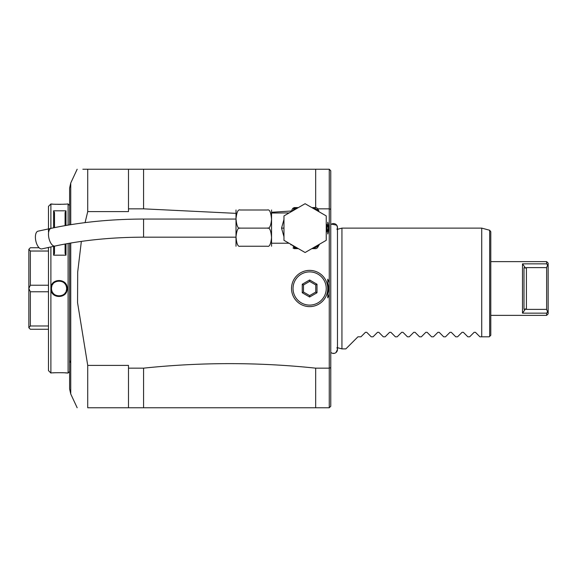 <?xml version="1.0" encoding="UTF-8"?>
<svg xmlns="http://www.w3.org/2000/svg" width="577" height="577" viewBox="0 0 577 577"><rect width="100%" height="100%" fill="white"/><g stroke="black" fill="none" stroke-linecap="round" stroke-linejoin="round"><path stroke-width="0.87" d="M271.551 246.235L271.551 209.999M240.191 209.999C235.077 209.999 235.077 209.999 240.191 209.999L267.367 209.999L240.191 209.999C238.099 209.191 236.707 212.091 236.007 218.712C236.584 225.809 237.976 228.946 240.191 228.117C238.106 227.302 236.707 230.201 236.007 236.808C236.584 243.927 237.976 247.064 240.191 246.235L267.367 246.235C272.481 246.235 272.481 246.235 267.367 246.235C269.459 247.043 270.851 244.143 271.551 237.522C270.981 230.425 269.582 227.288 267.367 228.117C269.459 228.925 270.851 226.025 271.551 219.419C270.981 212.314 269.582 209.177 267.367 209.999C272.481 209.999 272.481 209.999 267.367 209.999L267.454 209.999M270.858 213.353L270.981 213.764M271.457 239.578L271.421 239.982M236.022 238.128L236.007 237.731M267.367 228.117L240.191 228.117M267.367 246.235L240.191 246.235C235.077 246.235 235.077 246.235 240.191 246.235M236.007 246.235L236.007 209.999M287.966 213.613L288.284 213.144M283.971 236.772L281.554 228.117L283.971 219.462M271.897 243.213L288.37 243.213L287.966 242.621M305.103 203.71L326.243 215.913L326.243 240.32L305.103 252.517L283.971 240.32L283.971 215.913L305.103 203.71M311.811 207.583L313.123 207.583A22.041 22.041 0 0 1 318.879 210.908L317.429 208.405A23.246 23.246 0 0 0 316.016 207.583A23.246 23.246 0 0 1 317.429 208.405M291.746 210.201L292.777 208.405L294.198 207.583L297.09 207.583A22.041 22.041 0 0 0 294.198 208.961L292.135 211.204M313.123 207.583L316.016 207.583M298.396 207.583L297.09 207.583M294.198 207.583L293.001 208.268L294.198 208.961L294.998 207.583M293.001 208.268L292.308 209.213M290.974 211.535L291.226 211.095M292.135 245.03L294.198 247.266L293.001 247.966L294.198 248.644L293.001 247.966M297.09 248.644L294.998 248.644L294.198 247.266A22.041 22.041 0 0 0 297.09 248.644L298.396 248.644M294.998 248.644L294.198 248.644M311.811 248.644L313.123 248.644A22.041 22.041 0 0 0 318.879 245.326L319.528 244.194M318.879 245.326L317.429 247.829A23.246 23.246 0 0 1 316.016 248.644L313.123 248.644M328.342 228.939A23.246 23.246 0 0 0 328.342 227.295A23.246 23.246 0 0 1 328.342 228.939L326.892 231.442A22.041 22.041 0 0 0 326.892 224.792L326.243 223.66M326.243 232.574L326.892 231.442M328.342 227.295L326.892 224.792M316.016 248.644A23.246 23.246 0 0 0 317.429 247.829M235.661 213.339L143.579 208.845L143.579 169.241L128.483 169.241L128.483 211.6L87.726 211.6L85.086 222.621M81.35 241.388L77.693 272.07L77.556 302.68L87.726 365.4L87.726 407.759C73.712 407.759 73.712 407.759 87.726 407.759C73.712 407.759 73.712 407.759 87.726 407.759L143.579 407.759L143.579 368.155L128.483 368.155L128.483 365.4L87.726 365.4M329.258 293.996A20.383 20.383 0 0 1 327.75 297.833L327.75 293.787A18.868 18.868 0 0 0 327.75 283.213L327.75 279.167A20.383 20.383 0 0 1 329.258 283.004L329.258 368.155L315.669 368.155C258.308 362.125 200.94 362.125 143.579 368.155M327.75 279.167L327.75 297.833M317.689 208.845L329.258 208.845L329.258 283.004M292.366 210.937L271.897 212.249M128.483 208.845L143.579 208.845M327.75 226.278L327.75 222.224A23.397 23.397 0 0 1 327.75 234.01L327.75 229.956M82.85 169.241L128.483 169.241L87.726 169.241L87.726 211.6L87.726 188.16M68.1 225.102L68.1 203.962L69.608 205.47L69.608 224.85L69.608 188.124L70.74 183.017L77.167 169.241L70.74 183.017L70.74 224.669M68.1 243.48L68.1 373.038L69.608 371.53L69.608 243.22L69.608 388.876L70.74 393.983L77.167 407.759M48.475 370.622L48.475 247.454L48.475 370.622L50.891 373.038L50.891 246.934M50.891 228.398L50.891 203.962L51.44 204.013M68.1 203.962L67.192 203.962C67.668 204.395 50.423 204.395 50.891 203.962L48.475 206.378L48.475 232.012L48.475 206.378M68.1 373.038L66.398 372.966M50.92 373.031L50.891 373.038C50.423 372.605 67.66 372.605 67.192 373.038M51.512 288.969A7.551 7.551 0 0 1 51.497 288.5C51.021 278.763 67.062 278.77 66.593 288.5C67.062 298.237 51.021 298.23 51.497 288.5L50.891 288.5C50.423 277.89 67.668 277.912 67.192 288.5C67.66 298.994 50.639 299.174 50.891 288.666M65.987 243.862L65.987 255.178L53.611 255.178L53.611 246.343M54.512 227.634L54.512 212.596L53.603 210.807L65.987 210.807L65.987 225.463M53.611 227.821L53.611 210.807M66.045 372.93L65.136 372.865M63.542 372.756L62.114 372.692M54.765 372.749L52.99 372.857M51.699 204.034L52.925 204.135M54.822 204.258L56.005 204.308M57.642 204.352L60.794 204.345M63.6 204.236L65.136 204.135M48.475 337.156L48.475 329.258L30.357 329.258L28.85 327.75L28.85 249.307L30.357 251.024L48.475 251.024L48.475 329.258M48.475 247.454L48.475 251.024M48.475 247.742L47.148 247.742M39.092 247.742L30.357 247.742L28.85 249.307M48.475 285.218L30.357 285.218L30.357 251.024M30.357 285.218L28.85 288.442M48.475 325.976L30.357 325.976L28.85 327.693M30.357 325.976L30.357 291.782L48.475 291.782M28.85 288.558L30.357 291.782M51.555 287.562A7.551 7.551 0 0 1 51.858 286.178M52.666 284.461A7.551 7.551 0 0 1 52.933 284.064M54.606 282.391A7.551 7.551 0 0 1 55.003 282.124M55.832 281.67A7.551 7.551 0 0 1 56.265 281.482M56.712 281.316A7.551 7.551 0 0 1 57.166 281.187M57.628 281.086A7.551 7.551 0 0 1 58.097 281.013M58.573 280.97A7.551 7.551 0 0 1 59.042 280.949M59.056 280.949A7.551 7.551 0 0 1 59.518 280.97M59.986 281.013A7.551 7.551 0 0 1 60.455 281.086M60.917 281.187A7.551 7.551 0 0 1 61.371 281.324M61.818 281.482A7.551 7.551 0 0 1 62.258 281.67M63.088 282.124A7.551 7.551 0 0 1 63.477 282.391M63.852 282.687A7.551 7.551 0 0 1 64.213 282.997M64.545 283.336A7.551 7.551 0 0 1 64.862 283.696M65.151 284.072A7.551 7.551 0 0 1 65.417 284.461M65.879 285.298A7.551 7.551 0 0 1 66.066 285.73M66.225 286.178A7.551 7.551 0 0 1 66.355 286.632M66.456 287.094A7.551 7.551 0 0 1 66.528 287.562M66.579 288.031A7.551 7.551 0 0 1 66.593 288.5L67.192 288.5M51.555 289.438A7.551 7.551 0 0 0 51.627 289.906M51.728 290.368A7.551 7.551 0 0 0 51.858 290.822M52.017 291.27A7.551 7.551 0 0 0 52.204 291.702M52.666 292.539A7.551 7.551 0 0 0 52.933 292.928M53.221 293.304A7.551 7.551 0 0 0 53.538 293.664M53.87 293.996A7.551 7.551 0 0 0 54.231 294.313M54.606 294.609A7.551 7.551 0 0 0 54.995 294.876M55.832 295.33A7.551 7.551 0 0 0 56.265 295.518M56.712 295.676A7.551 7.551 0 0 0 57.166 295.813M57.628 295.914A7.551 7.551 0 0 0 58.097 295.987M58.566 296.03A7.551 7.551 0 0 0 59.51 296.03M59.986 295.987A7.551 7.551 0 0 0 60.455 295.914M60.917 295.813A7.551 7.551 0 0 0 61.371 295.676M61.818 295.518A7.551 7.551 0 0 0 62.251 295.33M63.081 294.876A7.551 7.551 0 0 0 63.477 294.609M63.852 294.313A7.551 7.551 0 0 0 64.213 294.003M65.151 292.936A7.551 7.551 0 0 0 65.417 292.539M66.225 290.822A7.551 7.551 0 0 0 66.528 289.438M65.078 253.39L65.078 244.028L65.078 253.39L65.987 255.178M65.987 210.807L65.078 212.596L65.078 225.621L65.078 212.985M54.512 246.148L54.512 253.39L53.611 255.178M315.669 368.155L315.669 407.759L329.258 407.759L329.258 368.155L330.772 367.693L330.772 352.316A3.952 3.952 -0 0 0 337.473 349.474L337.473 227.526A3.952 3.952 -0 0 0 330.765 224.684L331.494 224.128L336.701 225.181L337.473 227.526L336.975 229.444L341.937 228.117L341.937 348.883L336.975 347.556L337.473 349.474L335.973 352.576M143.579 407.759L329.258 407.759L330.772 406.251L330.765 170.749L329.258 169.241L330.765 170.749M128.483 407.759L128.483 368.155M330.765 238.272L330.765 204.828M329.914 407.102L330.441 406.576M330.765 209.307L329.258 208.845L329.258 169.241L315.669 169.241L315.669 207.583M327.75 293.787L327.75 283.213M143.579 169.241L315.669 169.241M481.73 228.117L481.73 336.809L489.274 336.809L490.789 335.295L490.789 231.702L489.664 230.245L481.73 228.117L341.937 228.117M490.789 335.295L489.664 336.413L489.664 230.245M341.937 348.883L345.861 348.883L357.942 336.809L360.957 336.809L365.45 332.309L366.734 332.309L371.227 336.809L373.031 336.809L377.531 332.309L378.808 332.309L383.308 336.809L385.111 336.809L389.605 332.309L390.889 332.309L395.382 336.809L397.185 336.809L401.686 332.309L402.962 332.309L407.463 336.809L409.266 336.809L413.759 332.309L415.043 332.309L419.537 336.809L421.34 336.809L425.833 332.309L427.117 332.309L431.61 336.809L433.414 336.809L437.914 332.309L439.191 332.309L443.691 336.809L445.494 336.809L449.988 332.309L451.272 332.309L455.765 336.809L457.568 336.809L462.069 332.309L463.345 332.309L467.846 336.809L469.649 336.809L474.143 332.309L475.426 332.309L479.92 336.809L481.73 336.809M490.789 261.626L546.643 261.626L546.643 263.855L548.15 265.442L548.15 313.859L546.643 315.374L546.643 313.145L522.488 313.145L522.488 263.855L546.643 263.855L547.566 265.074L546.643 267.613L546.643 309.387L526.412 309.387L525.539 308.933L523.995 309.308L523.995 267.685L525.539 268.067L526.412 267.613L526.412 309.387M490.789 315.374L546.643 315.374M546.643 309.387L547.566 311.926L546.643 313.145L548.15 311.551M546.643 261.626L548.15 263.141L548.15 265.442M522.488 313.145L525.539 308.933M522.488 263.855L525.539 268.067M546.643 267.613L526.412 267.613M291.522 288.5A18.118 18.118 0 0 1 309.633 270.382A18.118 18.118 0 0 1 327.75 288.5A18.118 18.118 0 0 1 309.633 306.618A18.118 18.118 0 0 1 291.522 288.5M326.243 288.5A16.603 16.603 0 0 1 309.633 305.103A16.603 16.603 0 0 1 293.029 288.5A16.603 16.603 0 0 1 309.633 271.897A16.603 16.603 0 0 1 326.243 288.5M317.004 292.755L317.004 284.245L309.633 279.989L302.261 284.245L302.261 292.755L309.633 297.011L317.004 292.755L315.778 292.049L315.778 284.951L309.633 281.403L303.488 284.951L303.488 292.049L309.633 295.597L315.778 292.049M317.004 284.245L315.778 284.951M309.633 297.011L309.633 295.597M302.261 292.755L303.488 292.049M302.261 284.245L303.488 284.951M309.633 279.989L309.633 281.403M35.399 237.097A9.059 4.198 -102.2 0 1 38.017 231.182L51.086 228.355A9.059 4.198 -102.2 0 0 48.475 234.269A9.059 4.198 -102.2 0 0 54.916 246.062L41.847 248.889A9.059 4.198 -102.2 0 1 35.399 237.097M283.971 228.117L281.554 228.117M70.74 243.025L70.74 393.983M69.608 359.478A12.074 8.54 180 0 0 70.315 362.356M235.661 237.176L143.579 237.176L143.579 219.058C110.654 219.109 79.828 222.21 51.086 228.355M271.897 213.021L289.171 212.913M290.491 212.148L290.959 211.55M290.491 244.085L291.14 245.023M288.37 243.213L289.171 243.321M332.46 353.283L334.429 353.319M235.661 219.058L143.579 219.058M143.579 237.176C111.859 237.234 82.309 240.198 54.916 246.062"/></g></svg>
